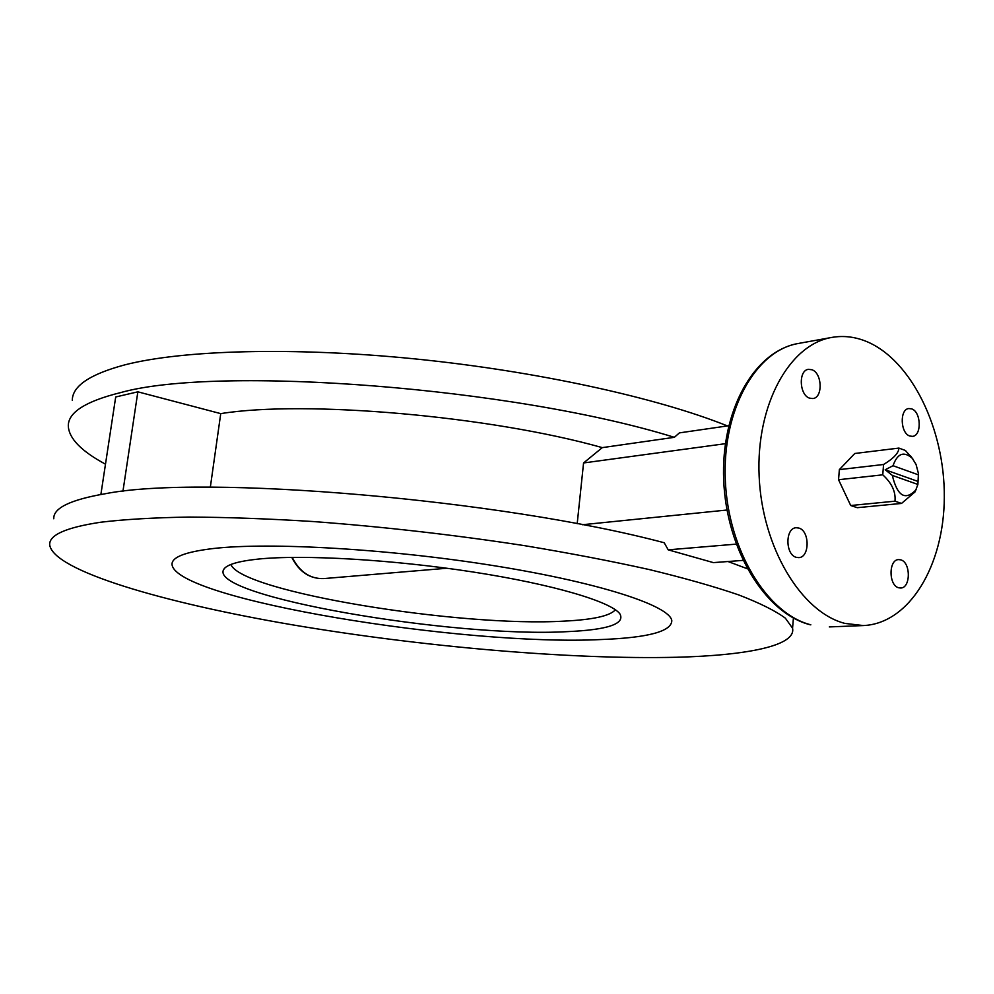 <?xml version="1.0" encoding="UTF-8"?>
<svg xmlns="http://www.w3.org/2000/svg" width="994" height="994" viewBox="0 0 994 994"><rect width="100%" height="100%" fill="white"/><g stroke="black" fill="none" stroke-linecap="round" stroke-linejoin="round"><path stroke-width="1.49" d="M213.064 548.551C185.145 551.906 171.465 557.249 172.037 564.617C176.174 599.63 463.167 646.311 601.072 639.54C647.939 637.775 671.522 631.488 671.807 620.678C669.968 605.98 601.271 583.006 495.956 566.008C390.841 548.974 269.685 541.941 213.064 548.551C185.145 551.906 171.465 557.249 172.037 564.617C176.174 599.63 463.167 646.311 601.072 639.54C647.939 637.775 671.522 631.488 671.807 620.678C669.968 605.98 601.271 583.006 495.956 566.008C390.841 548.974 269.685 541.941 213.064 548.551M900.738 559.846L898.626 559.597C888.487 559.523 888.537 585.516 898.7 587.777L900.663 588.013C910.827 588.15 910.877 562.281 900.738 559.846M911.746 408.907L908.876 408.546C899.508 409.093 900.278 433.173 909.771 436.018L912.48 436.366C921.885 435.869 921.227 411.926 911.746 408.907M811.936 369.756L808.445 369.346C798.281 370.24 799.238 395.04 809.576 398.159L812.893 398.544C823.082 397.737 822.249 373.061 811.936 369.756M798.778 528.038L796.182 527.739C785.086 527.913 785.21 554.851 796.343 557.348L798.741 557.622C809.874 557.535 809.886 530.734 798.778 528.038M844.912 623.412L863.376 625.561C909.46 623.598 944.064 565.288 944.3 497.373C944.921 429.483 911.734 360.474 866.855 341.625C855.225 336.792 843.533 335.388 831.792 337.426C789.373 344.396 755.887 404.881 759.13 476.051C761.988 547.185 801.189 612.242 844.912 623.412M676.591 657.258C747.5 655.394 796.219 645.74 792.566 628.196L785.384 618.193C775.556 610.9 759.988 603.147 738.691 594.909C714.102 586.497 684.207 578.023 649.007 569.5C611.086 561.076 569.574 553.124 524.497 545.644C453.898 534.822 383.411 526.77 313.011 521.527C268.069 518.731 226.806 517.24 189.195 517.066C154.343 517.625 124.871 519.34 100.779 522.223C66.014 527.466 48.979 535.02 49.7 544.874C53.204 570.655 163.351 602.811 291.975 624.754C421.779 646.759 570.668 659.78 676.591 657.258M747.215 568.705L727.981 561.511M736.169 544.128L668.204 549.831L713.369 562.616L742.978 560.392M668.204 549.831L664.203 542.749C501.548 499.386 202.515 474.324 105.091 493.769C70.301 499.783 53.204 508.108 53.775 518.769M727.434 425.929C657.506 397.811 537.133 371.172 415.169 358.921C293.193 346.695 182.362 350.012 124.635 364.91C89.758 374.303 72.301 386.132 72.289 400.396M725.347 443.684L583.565 462.956L602.289 447.623L674.342 437.323C514.06 387.486 218.208 365.034 120.436 392.642C85.571 401.315 68.188 412.398 68.3 425.892C68.834 438.366 81.235 451.127 105.488 464.186M674.342 437.323L679.399 432.887L728.689 425.743M582.397 524.733L726.987 510.021M577.191 523.739L583.565 462.956M210.33 487.222L220.743 413.628C305.133 399.936 490.166 415.989 602.289 447.623M122.933 491.347L137.855 391.822L220.743 413.628M100.879 494.478L115.702 396.979L137.855 391.822M839.358 469.615L838.551 479.729L882.771 474.821L883.554 464.496C893.656 458.408 898.775 452.929 898.899 448.083L854.79 453.488L839.358 469.615L883.554 464.496M885.207 469.764L892.314 475.393C897.296 496.018 905.112 500.926 915.76 490.104L917.884 484.451L918.444 473.529L916.058 464.447L912.281 458.309C903.807 450.903 897.396 453.376 893.034 465.714L885.207 469.764L917.599 481.295M894.973 501.187L901.533 503.424L857.288 507.685L850.715 505.511L894.973 501.187C895.917 491.955 891.854 483.171 882.771 474.821M916.133 489.408L914.977 491.968L901.533 503.424M892.314 475.393L917.884 484.451M898.899 448.083L905.41 450.481L913.138 459.365M850.715 505.511L838.551 479.729M918.568 474.896L893.034 465.714M567.363 631.637C453.823 638.111 208.405 596.412 223.65 569.537C226.383 564.729 237.852 561.25 258.042 559.1C302.847 554.428 392.655 559.56 473.02 571.997C553.496 584.422 611.558 601.83 619.97 613.994C625.139 623.959 607.595 629.848 567.363 631.637M230.906 564.48C241.256 591.977 460.657 627.438 564.294 621.113C593.033 619.697 610.067 615.92 615.385 609.769M809.899 624.692C764.684 612.95 726.44 549.384 723.682 480.201C720.749 411.118 753.713 351.28 798.244 343.489C755.775 350.484 722.203 410.062 725.309 480.015C728.03 549.943 767.095 613.845 810.831 624.816L810.085 624.741M292.211 557.373C299.641 571.935 310.14 579.005 323.721 578.595L446.915 568.245M829.319 626.916L863.376 625.561M792.566 628.196L793.411 618.057M798.244 343.489L831.792 337.426M915.76 490.104L914.977 491.968M912.281 458.309L910.603 455.948M224.868 568.021L223.65 569.537M291.789 557.385C299.169 571.885 309.817 578.955 323.721 578.595"/></g></svg>
